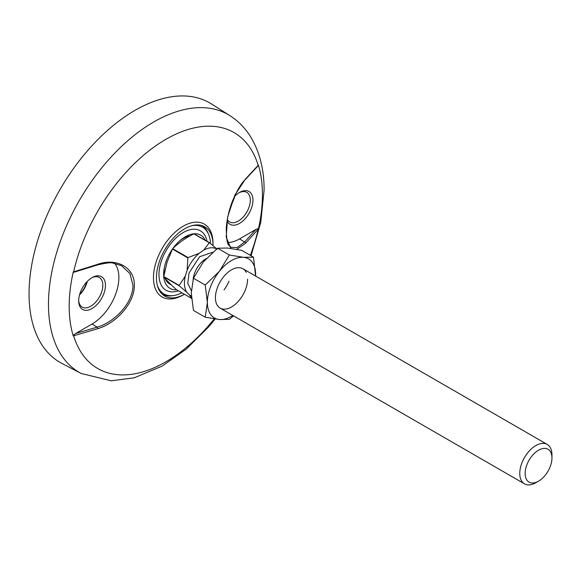 <?xml version="1.0" encoding="UTF-8"?>
<svg xmlns="http://www.w3.org/2000/svg" width="581" height="581" viewBox="0 0 581 581"><rect width="100%" height="100%" fill="white"/><g stroke="black" fill="none" stroke-linecap="round" stroke-linejoin="round"><path stroke-width="0.87" d="M97.637 328.73L73.235 335.898A136.644 78.893 -60 0 1 69.183 306.281A136.644 78.893 -60 0 1 73.235 271.981L97.637 264.348C116.411 257.615 134.603 267.202 134.349 285.184C134.669 302.897 116.483 323.189 97.637 328.73A1.14 0.458 -107.4 0 0 97.114 327.147L75.653 333.509L73.569 335.135A1.14 0.421 74.6 0 1 73.634 335.789A136.244 78.66 120 0 0 165.912 361.796A136.244 78.66 120 0 0 214.244 318.882M213.002 245.088A39.987 23.087 -60 0 0 204.599 226.713A39.987 23.087 -60 0 0 184.729 228.761A39.987 23.087 -60 0 0 156.449 277.74A39.987 23.087 -60 0 0 164.605 295.976A39.987 23.087 -60 0 0 184.417 294.24L183.24 294.923A42.093 24.3 -60 0 1 153.471 277.74A42.093 24.3 -60 0 1 183.24 226.183A42.093 24.3 -60 0 1 213.002 243.374L213.002 245.088A39.987 23.087 -60 0 1 213.002 245.589M230.817 248.407L226.198 237.004L227.694 216.8L234.884 195.085L245.56 178.941L258.385 165.084A136.644 78.893 -60 0 1 262.43 194.708A136.644 78.893 -60 0 1 258.385 229.001L245.56 243.323L236.736 249.365M211.695 104.072A149.796 86.482 120 0 0 95.647 141.822A149.796 86.482 120 0 0 29.05 293.841A149.796 86.482 120 0 0 61.949 363.445L81.166 373.474A148.867 85.952 120 0 1 48.477 304.299A148.867 85.952 120 0 1 114.66 153.224A148.867 85.952 120 0 1 229.989 115.706L211.695 104.072M183.24 294.923L184.417 294.247M250.353 255.35A136.244 78.66 120 0 0 258.189 229.234A1.14 0.828 -139.9 0 0 258.044 228.624L255.96 229.408L244.601 242.001L237.106 247.593L230.897 247.324C229.067 244.143 226.612 248.29 226.27 228.413C226.859 219.349 228.965 210.119 232.611 200.721C237.389 189.784 241.645 182.717 245.385 179.522A1.14 0.821 44.5 0 0 245.56 178.941M245.385 179.522L258.044 165.854A1.14 0.842 -138.9 0 0 258.189 165.324A136.244 78.66 120 0 0 165.912 139.309A136.244 78.66 120 0 0 73.634 271.872A1.14 0.407 73.5 0 1 73.569 272.358L97.448 264.951C106.308 262.881 111.494 262.271 113.012 263.135L121.552 265.706L129.912 273.542L132.955 285.162C133.245 302.323 115.365 321.918 97.114 327.147L92.067 324.031L75.653 333.509M245.56 243.323A1.14 0.806 43.6 0 0 244.601 242.001L239.554 238.885L255.96 229.408M258.385 229.001L258.044 228.624M227.098 220.853A18.962 10.945 120 0 0 239.554 223.402A18.962 10.945 120 0 0 252.96 200.176A18.962 10.945 120 0 0 239.554 192.434L239.554 192.434A18.962 10.945 120 0 0 234.31 196.698M258.044 165.854L258.385 165.084M239.554 238.885A37.925 21.896 -60 0 1 227.599 242.538M227.331 219.48A17.096 9.87 120 0 0 229.793 222.022A17.096 9.87 120 0 0 238.232 221.114A17.096 9.87 120 0 0 249.372 206.146A17.096 9.87 120 0 0 246.889 192.413A17.096 9.87 120 0 0 238.878 192.848M231.209 204.512A17.474 10.088 120 0 0 234.826 196.16M231.783 202.892A18.861 10.886 120 0 0 234.477 196.516M92.067 277.609A18.926 10.93 120 0 0 78.689 301.314A18.926 10.93 120 0 0 92.067 308.526A18.926 10.93 120 0 0 105.451 285.605A18.926 10.93 120 0 0 92.517 277.362A18.926 10.93 120 0 0 92.067 277.609M73.569 335.135L73.235 335.898M114.689 263.389A37.925 21.896 -60 0 1 115.568 294.4A37.925 21.896 -60 0 1 92.067 324.031M73.235 271.981L73.569 272.358M78.682 300.493A17.096 9.87 120 0 0 82.284 307.16A17.096 9.87 120 0 0 90.723 306.252A17.096 9.87 120 0 0 101.864 291.284A17.096 9.87 120 0 0 99.38 277.551A17.096 9.87 120 0 0 91.805 277.762M79.546 294.828A17.474 10.088 120 0 0 87.332 281.342M86.983 281.705A18.861 10.886 -60 0 1 79.684 294.342M181.868 292.773A38.535 22.245 -60 0 1 173.516 295.562L171.896 295.78A39.631 22.877 -60 0 1 162.23 294.182M173.516 295.562A38.535 22.245 -60 0 1 157.269 285.075M176.704 289.788A30.72 17.735 -60 0 1 163.653 274.334A30.72 17.735 -60 0 1 164.162 268.64A30.72 17.735 -60 0 1 180.698 239.997A30.72 17.735 -60 0 1 185.375 236.707A30.72 17.735 -60 0 1 205.289 240.28M178.447 290.79A34.323 19.812 -60 0 1 158.969 274.566A34.323 19.812 -60 0 1 180.829 234.063A34.323 19.812 -60 0 1 207.025 241.282M189.965 235.944A27.118 15.658 120 0 0 183.24 238.413A27.118 15.658 120 0 0 179.885 240.694M201.854 225.544A39.631 22.877 -60 0 1 208.078 233.119L208.695 234.63A38.535 22.245 -60 0 1 210.46 243.475M191.483 225.806A38.535 22.245 -60 0 1 208.695 234.63M164.358 267.587A27.118 15.658 120 0 0 164.183 274.036M165.236 278.56A27.118 15.658 120 0 0 169.681 284.036A27.118 15.658 120 0 0 171.134 284.712M191.331 290.747L187.779 283.354L189.021 273.063L199.588 256.758L212.733 252.234M538.543 481.17L535.864 482.717A22.753 13.138 -60 0 1 529.306 484.888A22.753 13.138 -60 0 1 524.483 483.842A22.753 13.138 -60 0 1 522.602 461.263A22.753 13.138 -60 0 1 542.414 443.39A22.753 13.138 -60 0 1 547.237 444.436A22.753 13.138 -60 0 1 551.95 454.85L551.95 457.951A18.962 10.945 -60 0 1 538.543 481.17A18.962 10.945 -60 0 1 533.082 482.978A18.962 10.945 -60 0 1 526.299 466.449A18.962 10.945 -60 0 1 544.005 448.394A18.962 10.945 -60 0 1 551.95 457.951M172.441 249.031L167.074 262.191L163.755 276.527L179.18 285.438L185.288 276.135L187.126 270.339A26.733 15.433 120 0 1 199.167 253.294L203.633 250.179A26.733 15.433 120 0 1 216.619 248.958M217.221 249.329L209.603 242.771A30.524 17.626 -60 0 0 209.32 242.785L193.894 233.882C185.47 238.036 178.403 242.967 172.688 248.683M185.288 276.135A26.733 15.433 120 0 0 186.835 292.33L189.479 295.003A26.733 15.433 120 0 0 191.36 295.969M189.479 295.003L191.737 298.467M186.835 292.33L179.217 285.772A30.524 17.626 -60 0 1 179.18 285.438M199.167 253.294L188.113 257.586A30.524 17.626 -60 0 0 187.866 257.942L187.126 270.339M209.32 242.785L203.633 250.179M179.217 285.772L163.784 276.861C166.609 280.318 170.778 284.545 176.304 289.563L191.519 298.344M187.866 257.942L172.477 249.053M172.731 248.704L188.113 257.586M194.17 233.86L209.603 242.771M188.012 237.041L187.91 236.983A22.753 13.138 120 0 0 187.184 236.612M232.85 315.468A34.134 19.703 -60 0 1 231.507 316.289A34.134 19.703 -60 0 1 219.436 319.521L205.216 317.204L193.437 310.399L191.28 293.071L193.437 278.226L203.35 261.966L217.57 248.203L227.483 248.036L241.703 250.353L253.483 257.158L255.618 276.069M233.555 315.882L229.35 319.354L219.436 319.521A34.134 19.703 -60 0 1 207.373 302.36L205.216 317.204M247.593 279.134A22.753 13.138 -60 0 1 231.507 307A22.753 13.138 -60 0 1 215.42 297.712A22.753 13.138 -60 0 1 228.159 272.184A22.753 13.138 -60 0 1 246.199 272.373M223.99 289.904A22.753 13.138 120 0 0 229.03 281.175M217.57 248.203L229.35 255.001L243.57 257.325L253.483 257.158M193.437 278.226L205.216 285.024L219.436 271.254L229.35 255.001M205.216 285.024L207.373 302.36A34.134 19.703 -60 0 1 219.436 271.254A34.134 19.703 -60 0 1 243.57 257.325A34.134 19.703 -60 0 1 255.64 274.486A34.134 19.703 -60 0 1 255.604 276.062M97.637 264.348A1.14 0.45 71.7 0 1 97.448 264.951M168.17 282.94A27.118 15.658 120 0 0 169.717 283.317M206.27 258.567A18.396 10.618 120 0 0 194.156 274.457A18.396 10.618 120 0 0 193.124 279.345M251.072 255.763L260.76 222.407L264.101 190.219C264.181 170.407 259.983 153.094 251.5 138.278C246.003 128.924 238.835 121.4 229.989 115.706M215.152 319.013L208.615 326.921L186.305 349.058L162.302 366.015L134.32 377.788L111.269 380.809L81.166 373.474M169.608 283.208L168.112 282.896M524.483 483.842L220.126 308.126M547.237 444.436L242.88 268.72"/></g></svg>
